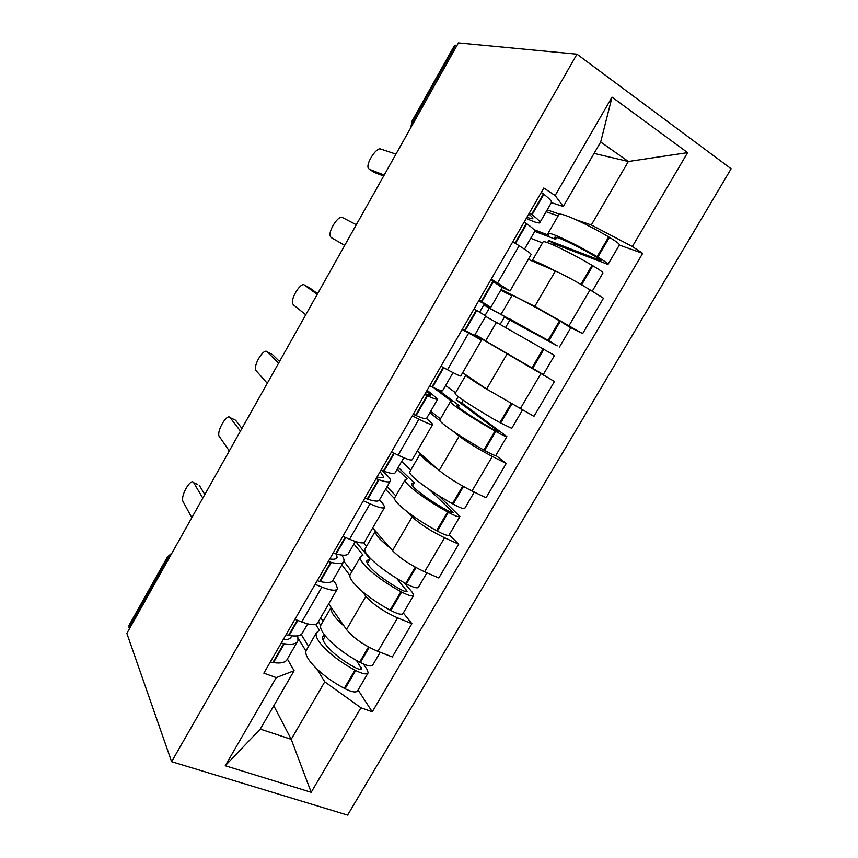 <?xml version="1.0" encoding="UTF-8"?>
<svg xmlns="http://www.w3.org/2000/svg" width="858" height="858" viewBox="0 0 858 858"><rect width="100%" height="100%" fill="white"/><g stroke="black" fill="none" stroke-linecap="round" stroke-linejoin="round"><path stroke-width="1.29" d="M171.611 761.69L347.608 815.1L731.145 168.758L576.994 54.193L171.611 761.69L126.855 633.376L458.408 42.9L576.994 54.193M454.44 45.571L455.566 45.206L412.923 121.16L411.336 126.737M457.035 45.345L455.566 45.206M129.386 628.871L128.947 625.482M328.7 603.893L346.514 629.547C353.41 638.041 363.867 645.313 377.885 651.361L392.331 656.938L411.915 623.68L397.554 617.846C383.59 611.615 373.037 604.429 365.883 596.289L362.012 591.216M333.054 580.072L335.918 583.998L337.537 588.652C336.239 591.173 331.016 590.658 321.889 587.108L301.759 621.953C310.95 625.321 316.291 625.589 317.771 622.758L337.183 589.242M301.759 621.953L294.927 619.315M403.303 612.977L411.915 623.68M321.889 587.108L315.101 584.352M349.946 575.439L341.849 564.843M372.704 527.949L392.503 550.6C400 558.226 410.692 565.293 424.581 571.793L438.813 577.981L458.698 544.197L444.562 537.762C430.727 531.059 419.927 524.088 412.172 516.838L407.453 511.958M342.825 536.304L349.56 539.221C358.601 543.017 363.653 543.865 364.693 541.763L384.534 507.528M449.227 534.77L458.698 544.197M379.451 499.903L382.647 503.314L384.77 507.121C383.912 508.901 378.989 507.797 370.012 503.828L363.32 500.782M394.573 498.659L385.542 489.317M417.353 450.89L439.199 470.452C447.318 477.177 458.258 484.019 472.007 490.99L486.014 497.79L506.209 463.481L492.299 456.424C478.603 449.249 467.567 442.492 459.18 436.164L452.638 430.92M391.505 451.951L398.133 455.158C407.014 459.384 411.765 460.832 412.366 459.491L432.636 424.517M495.849 455.362L506.209 463.481M426.587 418.479L432.764 424.292C432.346 425.3 427.734 423.595 418.919 419.187L412.333 415.84M440.068 420.849L429.879 412.677M462.676 372.672L486.625 389.049L533.955 416.344L554.461 381.51L474.871 334.91M440.969 366.216L447.501 369.734C456.22 374.399 460.649 376.458 460.8 375.911L481.51 340.176M538.781 372.093L554.461 381.51M472.093 334.341L481.52 340.143L462.151 329.515M501.126 289.511L534.802 306.36L582.646 333.623L603.474 298.23L590.047 289.865C576.651 281.703 565.1 275.407 555.405 270.989L528.346 259.341M491.259 279.065L510.006 290.98L502.08 287.291M570.366 327.424L582.646 333.623M510.06 290.894L531.07 254.633C531.595 254.022 527.627 251.051 519.154 245.72L512.784 241.752M273.799 705.759L291.205 739.328L324.753 681.842L317.01 669.143M306.016 651.136L298.316 638.534M297.318 641.805L287.366 659.008L294.101 670.731L260.264 729.096L291.205 739.328L311.197 792.299L225.246 765.744L276.244 677.595L294.101 670.731M594.068 153.41L628.335 161.508L600.686 141.999L563.277 206.521L555.126 195.506L543.8 188.02L263.846 673.176L276.244 677.595M555.126 195.506L612.022 97.136L687.612 152.638L632.357 246.536L591.312 224.968L628.335 161.508L687.612 152.638M324.753 681.842L360.928 707.775L372.254 711.818L642.663 253.346L632.357 246.536M360.928 707.775L311.197 792.299M547.179 209.91L559.748 214.2M576.222 219.82L591.312 224.968M563.277 206.521L551.447 202.649M358.076 690.014L372.254 711.818M619.347 245.056L642.663 253.346M225.246 765.744L260.264 729.096M600.686 141.999L612.022 97.136M291.506 635.832L291.28 636.7C290.39 638.91 287.687 639.896 283.172 639.682M197.329 484.309L193.736 482.764C191.119 477.456 180.673 495.066 182.818 501.136L191.806 517.706M307.69 623.884L302.67 632.55C301.34 635.757 296.825 636.733 289.125 635.488L286.014 634.77M281.22 643.071L284.341 643.768C292.074 644.948 296.621 643.908 297.994 640.636L297.747 635.81M287.366 659.008C285.886 662.451 281.252 663.663 273.455 662.623L270.313 661.968M315.69 624.442L319.444 630.201L316.452 632.732C313.009 639.199 332.185 658.215 354.944 670.119L355.684 670.516C362.569 673.97 366.731 674.753 368.157 672.844L367.213 669.626L363.363 663.985M367.975 673.155L357.593 690.829C356.113 692.846 351.919 692.138 345.023 688.706L344.283 688.309C321.536 676.479 302.606 657.153 306.252 650.332L306.853 649.291M380.233 652.273L372.79 664.95C371.396 666.795 367.256 665.99 360.36 662.515L359.62 662.129C336.862 650.192 317.589 631.316 320.935 624.999L321.493 624.045M356.424 660.37L361.593 668.886C360.896 669.808 358.88 669.433 355.534 667.749L354.794 667.363C335.993 657.518 320.066 641.773 322.919 636.379L324.356 634.759M325.3 635.982L323.058 639.854M202.81 498.112L193.736 482.764M323.069 621.321L320.678 617.739M308.558 646.353L301.201 634.459M344.23 626.254C334.481 617.706 330.126 611.432 331.156 607.421L320.935 624.999M320.795 625.461L318.35 621.75M204.815 494.53L199.163 485.092M336.465 554.086L337.097 557.378C336.497 559.094 334.052 559.62 329.762 558.944M234.18 419.541L230.18 417.674C227.295 413.116 216.988 429.987 218.962 435.982L229.301 450.933M355.362 541.473L348.627 553.131C347.726 555.587 343.575 555.877 336.164 554.011L333.151 553.078M328.282 561.518L331.306 562.43C338.738 564.232 342.932 563.867 343.876 561.325C344.337 559.824 343.608 557.754 341.699 555.105M343.361 562.215L333.076 579.997C332.035 582.7 327.756 583.226 320.249 581.574L317.203 580.716M353.925 543.961L363.009 555.105L360.457 556.853C357.915 561.775 378.11 579.418 400.911 591.634L401.651 592.031C408.547 595.613 412.559 596.696 413.695 595.291L412.451 592.546L404.064 582.636M413.556 595.516L402.981 613.545C401.78 615.068 397.726 614.049 390.84 610.499L390.09 610.102C367.299 597.962 347.351 579.997 350.096 574.71L350.568 573.905M426.898 572.801L418.404 587.269C417.299 588.62 413.299 587.505 406.413 583.923L405.662 583.515C382.85 571.278 362.559 553.764 365.004 549.002L365.422 548.283M396.611 578.281L407.057 591.334C406.499 592.02 404.558 591.494 401.212 589.757L400.471 589.349C381.628 579.268 364.854 564.639 366.967 560.531L370.034 558.998L367.471 563.395M240.444 431.081L230.18 417.674M366.602 546.246L363.653 542.717M351.877 571.643L343.886 561.293M390.24 548.005C379.751 539.811 374.817 534.169 375.407 531.059L365.004 549.002M370.034 558.998L355.727 541.591M241.935 428.432L235.542 420.173M380.148 471.632L383.623 476.834C383.322 478.035 381.145 478.078 377.08 476.941M376.083 478.657L379.022 479.783C386.154 482.228 389.972 482.571 390.465 480.791C390.68 479.622 389.5 477.734 386.915 475.139L381.295 470.195M271.503 354.011L267.063 351.769C263.932 347.94 253.743 364.157 255.545 370.055L267.278 383.301M403.807 457.743L395.291 472.468C394.841 474.152 391.055 473.745 383.955 471.235L381.038 470.087M390.122 481.392L379.504 499.753C378.904 501.705 374.989 501.533 367.792 499.238L364.832 498.166M397.179 469.187L407.207 478.893L405.105 479.847C403.485 483.172 424.731 499.41 447.597 511.936L448.337 512.344C455.233 516.044 459.094 517.438 459.931 516.548L438.363 495.42M459.834 516.698L449.045 535.081C448.144 536.089 444.24 534.77 437.355 531.102L436.604 530.694C413.76 518.243 392.76 501.673 394.605 497.962L394.927 497.404M474.281 492.095L464.714 508.408C463.91 509.244 460.06 507.807 453.174 504.107L452.423 503.689C429.558 491.141 408.204 475.053 409.727 471.879L409.995 471.407M429.279 489.532L453.217 512.601C452.81 513.041 450.933 512.355 447.597 510.564L446.857 510.156C427.97 499.806 410.328 486.347 411.668 483.569L414.264 482.85L412.548 485.8M278.571 363.181L267.063 351.769M410.778 470.077L401.651 461.465M395.838 495.838L387.001 486.776M437.365 468.8C425.976 460.918 420.281 455.866 420.291 453.668L420.323 453.539M414.264 482.85L398.219 467.406M279.526 361.486L272.383 354.451M426.651 391.034L430.888 395.023C430.888 395.699 428.979 395.238 425.15 393.629M424.667 394.466L427.499 395.817C434.32 398.927 437.752 399.989 437.784 399.002L427.102 390.251M309.32 287.687L304.429 285.038C301.051 281.896 290.937 297.565 292.578 303.346L293.361 304.805L305.748 314.779M453.035 372.651L442.685 390.54C442.696 391.441 439.307 390.304 432.518 387.13L429.697 385.757M437.623 399.292L426.651 418.254C426.501 419.423 422.983 418.532 416.087 415.583L413.234 414.285M435.51 388.502L435.242 388.974L452.059 401.565L450.429 401.683C449.764 403.378 472.093 418.157 495.002 430.995L495.752 431.424C502.638 435.242 506.338 436.969 506.874 436.604L461.743 402.928L463.288 400.278M506.831 436.679L495.827 455.416C495.227 455.909 491.473 454.257 484.588 450.461L483.848 450.042C460.95 437.28 438.867 422.157 439.768 420.077L439.94 419.776M522.415 410.124L511.722 428.335L499.903 422.629C476.994 409.749 454.547 395.13 455.115 393.597L455.244 393.382M458.215 396.632L456.241 400.032L499.195 431.831L493.94 429.729C475.021 419.122 456.477 406.864 457.024 405.448L459.148 405.587L458.311 407.024M317.192 294.412L304.429 285.038M455.598 392.771L445.602 385.489M440.444 418.919L430.737 411.186M487.794 389.822C473.938 381.392 466.623 376.49 465.84 375.118L466.001 374.946M475.675 381.563L477.552 382.84M459.148 405.587L440.851 391.924L441.527 390.765M317.599 293.683L309.684 287.891M456.241 400.032L461.743 402.928M435.242 388.974L440.851 391.924M479.054 300.225L483.848 303.335L478.764 300.718M478.678 300.868L490.83 307.325L479.15 300.064M356.317 224.732L342.256 217.46C338.631 214.993 328.593 230.201 330.083 235.843L331.049 237.473L344.723 245.367M490.862 307.271L502.198 287.666L490.83 279.805M474.034 308.912L485.853 315.916L474.538 335.478L462.419 329.054M496.428 322.361L554.536 355.416L543.318 374.528L485.639 340.969M505.609 327.424L509.856 320.109L557.228 345.86L548.884 340.723L483.783 304.944L479.611 312.162M559.48 347.007L570.752 327.81L559.523 320.838C536.55 307.561 512.719 294.809 512.076 295.377L512.011 295.484M485.585 316.377L496.396 322.426M511.829 295.796L500.718 290.219M485.703 340.851L475.118 334.481M509.566 318.779L552.606 343.093L504.45 316.967L500.16 324.367M485.113 315.412L489.307 308.161L509.405 319.058M509.856 320.109L504.45 316.967M489.307 308.161L483.783 304.944M528.775 214.06C532.067 216.72 533.376 218.286 532.689 218.779L526.801 217.46M526.211 218.49L533.472 221.514C536.926 222.78 539.017 223.198 539.736 222.78C540.712 222.029 538.138 219.369 532.014 214.8L529.407 212.956M395.956 154.129L380.577 149.013C376.705 147.19 366.709 162.023 368.05 167.535L369.23 169.283L373.895 172.158M539.95 222.404L551.286 202.81C552.38 201.855 549.914 199.002 543.865 194.273L541.28 192.374M524.217 221.954L526.833 223.777C532.99 228.271 535.606 230.845 534.684 231.521L524.485 249.142M542.975 242.095L543.135 241.806C544.455 240.079 569.058 251.791 592.052 265.294L592.814 265.733C599.688 269.82 603.067 272.233 602.949 272.962L592.224 291.227M554.976 270.806C541.398 263.771 533.783 260.424 532.153 260.757L532.024 260.929M553.474 245.045L554.161 243.865L607.957 264.436C608.107 263.642 604.751 261.197 597.865 257.1L597.114 256.66C574.109 243.114 549.388 231.563 547.972 233.473L548.562 235.189L533.966 229.644M608.022 264.339L619.412 244.927C619.637 244.004 616.323 241.473 609.448 237.344L608.687 236.894C585.671 223.273 560.682 212.098 559.019 214.425L558.794 214.811M369.23 169.283L384.212 175.043M530.77 238.277L542.492 242.911M558.172 215.894L546.128 211.744M556.81 237.462L555.716 239.339L554.654 237.323C555.855 235.746 576.361 245.334 595.366 256.521L601.018 260.521L599.785 260.231L548.83 240.487L547.565 242.664M534.834 231.37L555.716 239.339M374.378 172.458L383.655 176.04M554.161 243.865L548.83 240.487M555.405 270.989L534.802 306.36M506.917 354.225L486.625 389.049M459.18 436.164L439.199 470.452M412.172 516.838L392.503 550.6M365.883 596.289L346.514 629.547M468.629 333.161L447.501 369.734M418.919 419.187L398.133 455.158M370.012 503.828L349.56 539.221M519.154 245.72L497.672 282.893M540.787 373.798L520.173 408.912M492.299 456.424L472.007 490.99M444.562 537.762L424.581 571.793M397.554 617.846L377.885 651.361M590.047 289.865L569.111 325.547M171.268 554.289L167.546 558.268L128.818 627.262M168.222 559.716L167.578 556.681M414.275 121.514L412.033 121.117L410.778 127.724M297.286 620.227L288.535 635.381M283.751 643.672L272.865 662.537M284.341 643.768L273.455 662.623M354.944 670.119L344.283 688.309M355.684 670.516L345.023 688.706M369.251 647.35L360.36 662.515M361.154 667.342L359.963 669.369M297.812 620.431L289.125 635.488M368.511 646.953L359.62 662.129M345.152 537.312L335.596 553.86M330.738 562.28L319.68 581.445M331.306 562.43L320.249 581.574M400.911 591.634L390.09 610.102M401.651 592.031L390.84 610.499M415.991 567.567L406.413 583.923M406.467 590.025L405.577 591.548M345.677 537.537L336.164 554.011M415.251 567.159L405.662 583.515M393.79 453.056L383.408 471.042M378.475 479.601L367.235 499.066M379.022 479.783L367.792 499.238M447.597 511.936L436.604 530.694M448.337 512.344L437.355 531.102M463.459 486.529L453.174 504.107M452.488 511.529L451.887 512.548M394.305 453.303L383.955 471.235M462.719 486.111L452.423 503.689M443.232 367.428L431.992 386.894M426.973 395.581L415.562 415.358M427.499 395.817L416.087 415.583M495.002 430.995L483.848 450.042M495.752 431.424L484.588 450.461M511.69 404.215L500.654 423.048M443.736 367.696L432.518 387.13M510.939 403.786L499.903 422.629M493.028 281.167L481.359 301.373M476.265 310.21L464.661 330.309M476.758 310.499L465.165 330.587M543.146 348.798L531.821 368.146M543.897 349.227L532.571 368.575M560.274 321.278L548.884 340.723M493.522 281.467L481.864 301.662M559.523 320.838L548.133 340.294M543.404 193.919L531.542 214.457M526.362 223.434L514.993 243.125M526.833 223.777L515.486 243.436M592.052 265.294L580.877 284.373M592.814 265.733L581.627 284.813M609.448 237.344L597.865 257.1M543.865 194.273L532.014 214.8M608.687 236.894L597.114 256.66M600.171 259.577L599.785 260.231M412.033 121.117L454.547 45.377M128.754 625.836L167.374 557.024L172.029 552.938M291.28 636.7L290.712 637.676M316.452 632.732L306.252 650.332M337.097 557.378L336.668 558.129M360.457 556.853L350.096 574.71M405.105 479.847L394.605 497.962M420.291 453.668L409.727 471.879M450.429 401.683L439.768 420.077M465.84 375.118L455.115 393.597M496.439 322.351L485.607 341.012M512.076 295.377L501.19 314.146M543.135 241.806L532.153 260.757M559.019 214.425L547.972 233.473"/></g></svg>
